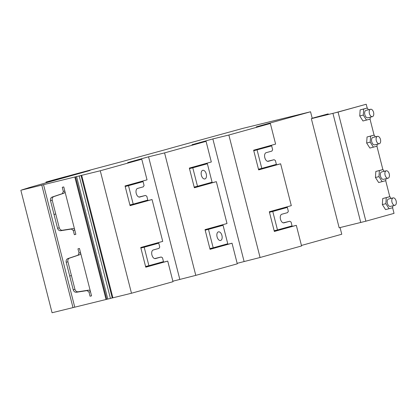 <?xml version="1.0" encoding="UTF-8"?>
<svg xmlns="http://www.w3.org/2000/svg" width="417" height="417" viewBox="0 0 417 417"><rect width="100%" height="100%" fill="white"/><g stroke="black" fill="none" stroke-linecap="round" stroke-linejoin="round"><path stroke-width="0.63" d="M21.496 190.037L25.979 188.625A190.559 2.83 165.7 0 1 28.752 187.796L28.002 187.968A191.83 2.851 165.7 0 1 40.819 184.288A190.512 2.83 165.7 0 1 52.016 181.114L80.377 173.175A952.741 14.162 165.7 0 1 90.036 170.48A149.27 2.221 -14.3 0 0 79.074 173.378L65.834 176.938A46.37 0.688 165.7 0 1 65.271 177.095A26.996 0.401 -14.3 0 1 54.106 180.087L46.313 181.974A230.575 3.43 -14.3 0 1 65.427 176.714L67.278 176.255A233.994 3.477 165.7 0 1 121.8 161.671A503.204 7.48 165.7 0 1 165.784 149.567A191.83 2.851 165.7 0 1 197.549 140.8L243.09 128.311L310.55 111.772L256.283 126.857L270.357 123.489L228.86 135.025L212.858 138.929L191.992 144.73L206.066 141.358L164.569 152.893L148.567 156.802L127.706 162.599L141.775 159.231L100.262 170.772L21.512 190.089M65.975 177.209L65.902 176.923M145.632 266.687L167.738 261.089L172.992 281.704L131.48 293.245L52.068 312.75L20.85 190.277M209.923 248.819L232.029 243.215L237.283 263.831L195.787 275.366L172.867 281.199M274.214 230.945L296.32 225.347L301.574 245.962L260.078 257.498L237.153 263.325M340.063 227.567L341.768 234.245L301.444 245.451M46.949 182.537L46.787 181.89M65.834 176.938L65.907 177.225M310.55 111.772L312.244 118.418L311.348 118.668L338.072 112.074L366.22 104.25L334.679 112.918L312.239 118.392M312.218 118.313L328.184 113.877L312.197 118.235M311.348 118.668L339.162 227.786L365.886 221.192L394.034 213.368L392.611 207.77M296.32 225.347L274.344 231.456L269.325 211.758L291.301 205.649L280.631 163.798L258.524 169.401M253.661 150.323L271.665 145.877L253.771 150.74M269.351 211.867L287.349 207.426L288.335 211.283L287.563 212.639L281.829 214.229A4.446 2.523 -103.7 0 0 280.485 219.175A4.446 2.523 -103.7 0 0 283.982 222.86A4.446 2.523 -103.7 0 0 284.024 222.845L289.758 221.255L291.076 222.032L292.056 225.889L277.477 229.939L272.77 211.476L287.349 207.426M270.357 123.489L275.611 144.105L253.635 150.214L258.655 169.907L280.631 163.798M228.86 135.025L260.078 257.498M212.858 138.929L244.075 261.402M232.029 243.215L210.053 249.324L205.034 229.631L227.01 223.522L216.34 181.671L194.233 187.275M223.064 225.295L208.479 229.35L213.186 247.813L227.765 243.757L223.064 225.295L205.06 229.736M207.374 163.751L192.79 167.806L197.496 186.269L212.081 182.213L207.374 163.751L189.375 168.192M206.066 141.358L211.32 161.978L189.344 168.087L194.364 187.78L216.34 181.671M164.569 152.893L195.787 275.366M148.567 156.802L179.784 279.275M167.738 261.089L145.762 267.198L140.743 247.5L162.719 241.391L152.054 199.545L129.948 205.143M125.084 186.065L143.083 181.624L144.068 185.482L143.297 186.837L137.563 188.432A4.446 2.523 -103.7 0 0 136.218 193.373A4.446 2.523 -103.7 0 0 139.716 197.059A4.446 2.523 -103.7 0 0 139.758 197.043L145.491 195.453L146.805 196.23L147.79 200.087L133.205 204.137L128.499 185.674L143.083 181.624M140.769 247.609L158.773 243.168L159.753 247.026L158.986 248.381L153.248 249.976A4.446 2.523 -103.7 0 0 151.908 254.917A4.446 2.523 -103.7 0 0 155.4 258.603A4.446 2.523 -103.7 0 0 155.447 258.592L161.181 256.997L162.494 257.774L163.48 261.631L148.895 265.681L144.188 247.218L158.773 243.168M141.775 159.231L147.034 179.847L125.053 185.956L130.078 205.654L152.054 199.545M100.262 170.772L131.48 293.245M81.669 175.307L112.887 297.78M81.023 175.474L112.241 297.947M79.204 175.917L110.422 298.39M76.577 176.589L107.794 299.062M75.534 176.839L106.752 299.317M74.825 177.043L106.043 299.515M43.54 184.679L74.758 307.152M67.799 258.618L78.062 255.178L79.016 252.989L77.958 248.84L79.459 248.475L91.542 295.862L90.041 296.232L88.983 292.082L87.085 290.592L76.379 292.27C74.862 292.348 73.809 291.53 73.225 289.805L66.199 262.241C65.891 260.453 66.423 259.244 67.799 258.618L69.514 258.144C68.138 258.769 67.606 259.973 67.914 261.767L74.94 289.33C75.524 291.05 76.577 291.874 78.094 291.791L88.8 290.112L90.223 290.691M52.115 197.074L62.373 193.634L63.332 191.439L62.274 187.296L63.775 186.931L75.852 234.318L74.351 234.688L73.298 230.538L71.401 229.048L60.689 230.726C59.172 230.804 58.125 229.986 57.541 228.261L50.514 200.697C50.202 198.909 50.738 197.7 52.115 197.074L53.829 196.6C52.453 197.225 51.916 198.429 52.229 200.223L59.256 227.786C59.84 229.506 60.887 230.33 62.404 230.247L73.116 228.568L74.534 229.147M41.794 185.164L73.011 307.637M80.752 253.536L79.777 254.698L69.514 258.144M90.041 296.232L91.526 295.815M69.613 276.049L71.328 275.569M65.062 191.992L64.088 193.154L53.829 196.6M74.351 234.688L75.842 234.271M53.929 214.505L55.643 214.025M138.96 197.043L145.491 195.453M129.895 204.945L133.205 204.137M125.189 186.482L128.499 185.674M154.65 258.592L161.181 256.997M145.585 266.489L148.895 265.681M140.878 248.026L144.188 247.218M220.603 240.479A4.446 2.523 -103.7 0 1 220.562 240.489A4.446 2.523 -103.7 0 1 217.064 236.804A4.446 2.523 -103.7 0 1 218.409 231.862A4.446 2.523 -103.7 0 1 218.451 231.852A4.446 2.523 -103.7 0 1 221.948 235.532A4.446 2.523 -103.7 0 1 220.603 240.479M208.479 229.35L205.169 230.158M213.186 247.813L209.871 248.621M204.919 178.935A4.446 2.523 -103.7 0 1 204.872 178.945A4.446 2.523 -103.7 0 1 201.375 175.26A4.446 2.523 -103.7 0 1 202.719 170.318A4.446 2.523 -103.7 0 1 202.766 170.303A4.446 2.523 -103.7 0 1 206.264 173.988A4.446 2.523 -103.7 0 1 204.919 178.935M192.79 167.806L189.48 168.614M197.496 186.269L194.186 187.077M389.78 196.678L385.704 180.691M382.879 169.599L376.921 146.221M374.096 135.134L370.02 119.142M367.189 108.055L366.22 104.25M392.83 205.81L392.705 207.744L385.563 209.61L382.342 204.57L382.733 198.523L389.879 196.657L391 198.409M385.933 178.731L385.808 180.66L378.657 182.531L375.436 177.491L375.832 171.444L382.983 169.573L384.104 171.33M377.156 144.261L377.031 146.19L369.874 148.061L366.652 143.021L367.043 136.979L374.205 135.108L375.326 136.859M370.265 117.177L370.134 119.111L362.972 120.982L359.751 115.942L360.142 109.895L367.314 108.024L368.435 109.78M328.335 114.466L328.184 113.877M382.342 204.57L385.871 203.71L386.262 197.663L389.879 196.657M389.087 208.75L385.871 203.71M382.733 198.523L386.262 197.663M388.618 198.992A3.81 2.163 76.3 0 0 388.581 198.998A3.81 2.163 76.3 0 0 388.545 199.008A3.81 2.163 76.3 0 0 387.388 203.251A3.81 2.163 76.3 0 0 390.385 206.405A3.81 2.163 76.3 0 0 390.421 206.394M382.196 181.666L378.975 176.631L379.371 170.579L382.983 169.573M381.727 171.908A3.81 2.163 76.3 0 0 381.685 171.919A3.81 2.163 76.3 0 0 381.649 171.929A3.81 2.163 76.3 0 0 380.497 176.167A3.81 2.163 76.3 0 0 383.489 179.326A3.81 2.163 76.3 0 0 383.531 179.315M373.418 147.201L370.197 142.161L370.593 136.114L374.205 135.108M372.949 137.443A3.81 2.163 76.3 0 0 372.913 137.448A3.81 2.163 76.3 0 0 372.871 137.459A3.81 2.163 76.3 0 0 371.719 141.697A3.81 2.163 76.3 0 0 374.716 144.855A3.81 2.163 76.3 0 0 374.753 144.845M366.522 120.117L363.306 115.076L363.697 109.03L367.314 108.024M366.053 110.359A3.81 2.163 76.3 0 0 366.017 110.369A3.81 2.163 76.3 0 0 365.975 110.38A3.81 2.163 76.3 0 0 364.823 114.618A3.81 2.163 76.3 0 0 367.82 117.776A3.81 2.163 76.3 0 0 367.857 117.766M375.436 177.491L378.975 176.631M375.832 171.444L379.371 170.579M366.652 143.021L370.197 142.161M367.043 136.979L370.593 136.114M359.751 115.942L363.306 115.076M360.142 109.895L363.697 109.03M394.998 205.284A3.81 2.163 76.3 0 0 396.15 201.041A3.81 2.163 76.3 0 0 393.153 197.887A3.81 2.163 76.3 0 0 393.116 197.898A3.81 2.163 76.3 0 0 391.964 202.136A3.81 2.163 76.3 0 0 394.956 205.294A3.81 2.163 76.3 0 0 394.998 205.284M388.102 178.2A3.81 2.163 76.3 0 0 389.254 173.962A3.81 2.163 76.3 0 0 386.262 170.803A3.81 2.163 76.3 0 0 386.22 170.814A3.81 2.163 76.3 0 0 385.068 175.051A3.81 2.163 76.3 0 0 388.065 178.21A3.81 2.163 76.3 0 0 388.102 178.2M379.324 143.729A3.81 2.163 76.3 0 0 380.481 139.492A3.81 2.163 76.3 0 0 377.484 136.338A3.81 2.163 76.3 0 0 377.448 136.343A3.81 2.163 76.3 0 0 376.29 140.586A3.81 2.163 76.3 0 0 379.288 143.74A3.81 2.163 76.3 0 0 379.324 143.729M372.433 116.651A3.81 2.163 76.3 0 0 373.585 112.413A3.81 2.163 76.3 0 0 370.588 109.254A3.81 2.163 76.3 0 0 370.551 109.264A3.81 2.163 76.3 0 0 369.394 113.502A3.81 2.163 76.3 0 0 372.391 116.661A3.81 2.163 76.3 0 0 372.433 116.651M257.08 149.932L261.787 168.395L276.372 164.345L275.387 160.488L274.073 159.711L268.339 161.301A4.446 2.523 -103.7 0 1 268.293 161.316A4.446 2.523 -103.7 0 1 264.8 157.631A4.446 2.523 -103.7 0 1 266.14 152.685L271.879 151.095L272.645 149.739L271.665 145.877M274.073 159.711L267.542 161.301M261.787 168.395L258.477 169.203M283.226 222.845L289.758 221.255M274.162 230.747L277.477 229.939M269.455 212.284L272.77 211.476M47.23 182.458L47.069 181.822M52.344 180.535L52.459 180.988M54.106 180.087L54.21 180.498M65.344 177.381L65.271 177.095M66.199 262.241L67.914 261.767M78.062 255.178L79.777 254.698M79.016 252.989L80.507 252.572M88.983 292.082L90.468 291.671M87.085 290.592L88.8 290.112M76.379 292.27L78.094 291.791M73.225 289.805L74.94 289.33M50.514 200.697L52.229 200.223M62.373 193.634L64.088 193.154M63.332 191.439L64.817 191.028M73.298 230.538L74.784 230.127M71.401 229.048L73.116 228.568M60.689 230.726L62.404 230.247M57.541 228.261L59.256 227.786M360.752 222.516L332.938 113.398M365.886 221.192L338.072 112.074M45.995 182.073L46.172 182.761M388.581 198.998L393.153 197.887M390.385 206.405L394.956 205.294M381.685 171.919L386.262 170.803M383.489 179.326L388.065 178.21M372.913 137.448L377.484 136.338M374.716 144.855L379.288 143.74M366.017 110.369L370.588 109.254M367.82 117.776L372.391 116.661"/></g></svg>
